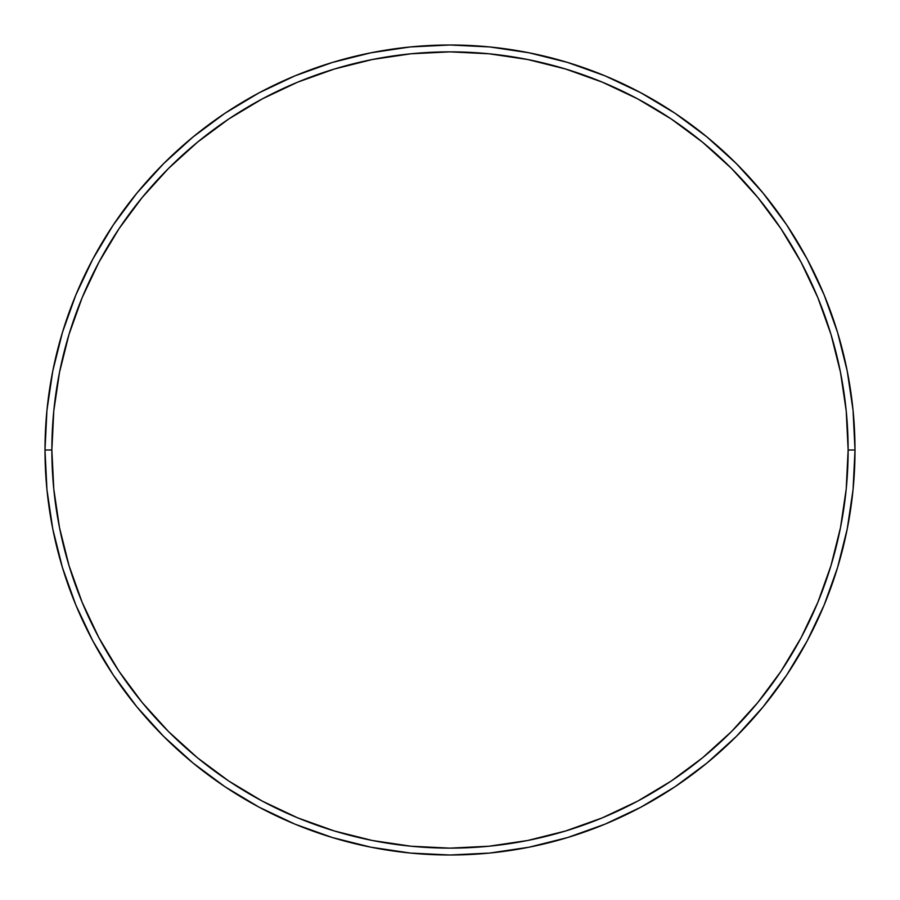 <?xml version="1.0" encoding="UTF-8"?>
<svg xmlns="http://www.w3.org/2000/svg" width="900" height="900" viewBox="0 0 900 900"><rect width="100%" height="100%" fill="white"/><g stroke="black" fill="none" stroke-linecap="round" stroke-linejoin="round"><path stroke-width="1.35" d="M45 450L51.863 450A398.137 398.137 0 0 1 450 51.863A398.137 398.137 0 0 1 848.137 450L855 450A405 405 0 0 0 450 45A405 405 0 0 0 45 450A405 405 0 0 1 450 45A405 405 0 0 1 855 450A405 405 0 0 1 450 855A405 405 0 0 1 45 450L46.946 410.299L52.785 370.991L62.438 332.438L75.825 295.009L92.824 259.088L113.254 224.989L136.935 193.072L163.62 163.62L193.072 136.935L224.989 113.254L259.088 92.824L295.009 75.825L332.438 62.438L370.991 52.785L410.299 46.946L450 45L489.701 46.946L529.009 52.785L567.562 62.438L604.991 75.825L640.913 92.824L675.011 113.254L706.928 136.935L736.38 163.62L763.065 193.072L786.746 224.989L807.176 259.088L824.175 295.009L837.562 332.438L847.215 370.991L853.054 410.299L855 450L853.054 489.701L847.215 529.009L837.562 567.562L824.175 604.991L807.176 640.913L786.746 675.011L763.065 706.928L736.38 736.38L706.928 763.065L675.011 786.746L640.913 807.176L604.991 824.175L567.562 837.562L529.009 847.215L489.701 853.054L450 855L410.299 853.054L370.991 847.215L332.438 837.562L295.009 824.175L259.088 807.176L224.989 786.746L193.072 763.065L163.62 736.38L136.935 706.928L113.254 675.011L92.824 640.913L75.825 604.991L62.438 567.562L52.785 529.009L46.946 489.701L45 450A405 405 0 0 0 450 855A405 405 0 0 0 855 450L848.137 450L846.214 410.974L840.488 372.33L830.992 334.429L817.83 297.641L801.124 262.316L781.043 228.803L757.766 197.426L731.52 168.48L702.574 142.234L671.197 118.957L637.684 98.876L602.359 82.17L565.571 69.008L527.67 59.512L489.026 53.786L450 51.863L410.974 53.786L372.33 59.512L334.429 69.008L297.641 82.17L262.316 98.876L228.803 118.957L197.426 142.234L168.48 168.48L142.234 197.426L118.957 228.803L98.876 262.316L82.17 297.641L69.008 334.429L59.512 372.33L53.786 410.974L51.863 450L53.786 489.026L59.512 527.67L69.008 565.571L82.17 602.359L98.876 637.684L118.957 671.197L142.234 702.574L168.48 731.52L197.426 757.766L228.803 781.043L262.316 801.124L297.641 817.83L334.429 830.992L372.33 840.488L410.974 846.214L450 848.137L489.026 846.214L527.67 840.488L565.571 830.992L602.359 817.83L637.684 801.124L671.197 781.043L702.574 757.766L731.52 731.52L757.766 702.574L781.043 671.197L801.124 637.684L817.83 602.359L830.992 565.571L840.488 527.67L846.214 489.026L848.137 450A398.137 398.137 0 0 1 450 848.137A398.137 398.137 0 0 1 51.863 450L45 450"/></g></svg>
